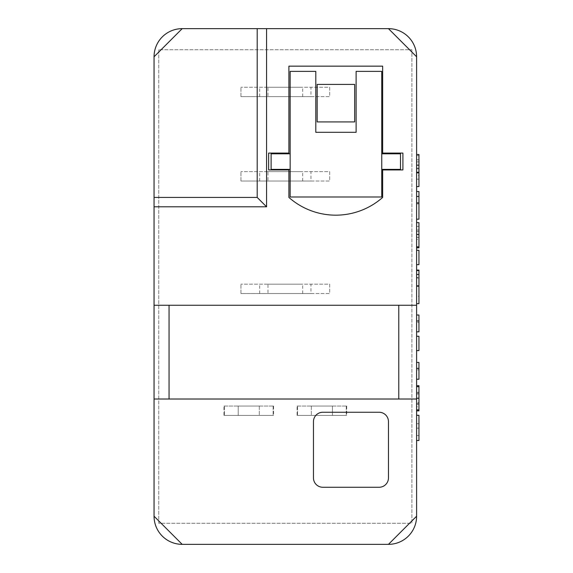 <?xml version="1.0" encoding="UTF-8"?>
<svg xmlns="http://www.w3.org/2000/svg" width="573" height="573" viewBox="0 0 573 573"><rect width="100%" height="100%" fill="white"/><g stroke="black" fill="none" stroke-linecap="round" stroke-linejoin="round"><path stroke-width="0.43" stroke-dasharray="2.87 2.15" d="M158.75 49.744L158.75 523.256L411.908 523.256L411.908 49.744L158.75 49.744L158.75 523.256L411.908 523.256L411.908 49.744L158.75 49.744M354.658 121.92L354.658 84.417L317.156 84.417L317.156 121.92L354.658 121.92M169.056 305.251L169.056 399.016L398.779 399.016L398.779 305.251L169.056 305.251M267.985 96.629L302.673 96.629L267.985 96.629L267.985 87.254L302.673 87.254L267.985 87.254M302.673 96.629L302.673 87.254M310.953 96.629L240.947 96.629L329.704 96.629L329.704 87.254L240.947 87.254L329.704 87.254L329.704 96.629L310.953 96.629L310.953 87.254M240.947 96.629L240.947 87.254L240.947 96.629M259.705 96.629L259.705 87.254M267.985 181.018L302.673 181.018L267.985 181.018L267.985 171.642L302.673 171.642L267.985 171.642M302.673 181.018L302.673 171.642M310.953 181.018L240.947 181.018L329.704 181.018L329.704 171.642L240.947 171.642L329.704 171.642L329.704 181.018L310.953 181.018L310.953 171.642M240.947 181.018L240.947 171.642L240.947 181.018M259.705 181.018L259.705 171.642M267.985 293.534L302.673 293.534L267.985 293.534L267.985 284.158L302.673 284.158L267.985 284.158M302.673 293.534L302.673 284.158M310.953 293.534L240.947 293.534L329.704 293.534L329.704 284.158L240.947 284.158L329.704 284.158L329.704 293.534L310.953 293.534L310.953 284.158M240.947 293.534L240.947 284.158L240.947 293.534M259.705 293.534L259.705 284.158M223.964 406.049L273.557 406.049L223.964 406.049L223.964 415.425L273.557 415.425L223.964 415.425M224.38 406.049L224.38 415.425L224.38 406.049M273.557 406.049L273.557 415.425M273.142 406.049L273.142 415.425L273.142 406.049M238.218 406.049L259.304 406.049L238.218 406.049L238.218 415.425L259.304 415.425L238.218 415.425L238.218 406.049M259.304 406.049L259.304 415.425L259.304 406.049M297.101 406.049L346.694 406.049L297.101 406.049L297.101 415.425L346.694 415.425L297.101 415.425M346.694 406.049L346.694 415.425M297.516 406.049L297.516 415.425L297.516 406.049M346.271 406.049L346.271 415.425L346.271 406.049M332.44 406.049L311.354 406.049L332.44 406.049L332.44 415.425L311.354 415.425L332.44 415.425L332.44 406.049M311.354 406.049L311.354 415.425L311.354 406.049M290.153 153.808L290.153 169.379L290.153 153.808M381.747 169.379L381.747 153.808L381.747 169.379M335.778 215.169A70.808 70.808 0 0 0 382.657 197.427L382.657 169.937L402.912 169.937L402.912 153.077L382.657 153.077L382.657 66.153L288.899 66.153L288.899 153.077L268.644 153.077L268.644 169.937L288.899 169.937L288.899 197.427A70.808 70.808 0 0 0 335.778 215.169M290.153 196.99L381.747 196.99L381.747 71.367L356.112 71.367L356.112 132.313L315.795 132.313L315.795 71.367L290.153 71.367L290.153 196.99M182.185 28.65L154.058 56.777L154.058 516.223L182.185 544.35L388.465 544.35L416.6 516.223L416.6 56.777L388.465 28.65L182.185 28.65L154.058 56.777L154.058 516.223L182.185 544.35L388.465 544.35L416.6 516.223L416.6 56.777L388.465 28.65L182.185 28.65L154.058 56.777L154.058 516.223L182.185 544.35L388.465 544.35L416.6 516.223L416.6 56.777L388.465 28.65L182.185 28.65A28.127 28.127 0 0 0 154.058 56.777M154.058 197.427L257.198 197.427L257.198 28.65M400.498 169.379L400.498 153.808M271.108 169.379L271.108 153.808M416.6 305.251L154.058 305.251M154.058 399.016L416.6 399.016M322.835 412.252A9.376 9.376 0 0 0 313.46 421.628L313.46 477.882A9.376 9.376 0 0 0 322.835 487.265L379.09 487.265A9.376 9.376 0 0 0 388.465 477.882L388.465 421.628A9.376 9.376 0 0 0 379.09 412.252L322.835 412.252M416.6 172.043L416.6 154.481L416.6 172.043L418.942 172.043L418.942 186.59L416.6 186.59M416.6 226.385L416.6 247.844L416.6 222.646L416.6 226.385L418.942 226.385L418.942 236.964L416.6 236.964M416.6 250.315L416.6 264.64L416.6 250.315L418.942 250.315L418.942 264.64L416.6 264.64M416.6 296.255L416.6 270.069L416.6 303.661L416.6 270.563L416.6 296.255L418.942 296.255L418.942 286.385L416.6 286.385M416.6 320.966L416.6 331.817L416.6 320.966M416.6 336.265L416.6 350.59L416.6 336.265L418.942 336.265L418.942 350.59L416.6 350.59M416.6 368.389L416.6 379.24L416.6 368.389M416.6 406.751L416.6 385.665L416.6 406.751L418.942 406.751L418.942 410.855M416.6 435.552L416.6 415.303L416.6 435.552L418.942 435.552L418.942 423.691L416.6 423.691M416.6 191.532L418.942 191.532L418.942 196.467L416.6 196.467L416.6 219.194L416.6 191.532L416.6 196.467L418.942 196.467L418.942 219.194L416.6 219.194M154.058 516.223A28.127 28.127 0 0 0 182.185 544.35M388.465 544.35A28.127 28.127 0 0 0 416.6 516.223M416.6 56.777A28.127 28.127 0 0 0 388.465 28.65M418.942 423.691L418.942 440.494L416.6 440.494M416.6 415.303L418.942 415.303L418.942 428.146L416.6 428.146M418.942 428.146L418.942 435.552M418.942 402.461L418.942 394.059L418.942 402.461L416.6 402.461L416.6 394.059L416.6 402.461M418.942 409.867L418.942 404.302L418.942 409.867M418.942 385.665L418.942 406.751M418.942 392.269L418.942 386.653L418.942 392.269L416.6 392.269M418.942 403.449L418.942 393.071L418.942 403.449L416.6 403.449L416.6 393.071L416.6 403.449M418.942 404.302L416.6 404.302M418.942 398.049L416.6 398.049M418.942 398.214L416.6 398.214M418.942 398.285L416.6 398.285L418.942 398.278M418.942 394.059L416.6 394.059M418.942 398.163L416.6 398.163M418.942 393.071L416.6 393.071M416.6 379.24L418.942 379.24L418.942 369.857L416.6 369.857L418.942 369.857L418.942 362.444L416.6 362.444M416.6 331.817L418.942 331.817L418.942 322.434L416.6 322.434L418.942 322.434L418.942 315.021L416.6 315.021M418.942 286.385L418.942 277.482L416.6 277.482M418.942 277.482L418.942 286.342L416.6 286.342M418.942 286.342L418.942 296.255M418.942 277.977L416.6 277.977M418.942 270.069L418.942 286.085L416.6 286.085M418.942 286.085L418.942 303.661M418.942 236.964L418.942 222.646L416.6 222.646L418.942 222.646L418.942 226.385M418.942 239.442L418.942 230.06L418.942 239.442L416.6 239.442M418.942 234.629L416.6 234.629M418.942 230.06L416.6 230.06M418.942 231.528L416.6 231.528M418.942 222.646L418.942 247.844M418.942 212.69L418.942 203.881L418.942 212.69L416.6 212.69L416.6 203.881L416.6 212.69M418.942 203.881L416.6 203.881L418.942 203.881M418.942 196.467L416.6 196.467M418.942 154.481L418.942 172.043M418.942 175.51L418.942 161.887L418.942 175.51L416.6 175.51L416.6 179.177L416.6 161.887L416.6 175.51M418.942 165.196L416.6 165.196M418.942 159.76L416.6 159.76M418.942 155.655L416.6 155.655M418.942 179.177L416.6 179.177L418.942 179.177M418.942 168.147L416.6 168.147M418.942 161.887L416.6 161.887M418.942 168.813L416.6 168.813M418.942 237.423L416.6 237.423M418.942 173.082L416.6 173.082"/><path stroke-width="0.86" d="M354.658 121.92L354.658 84.417L317.156 84.417L317.156 121.92L354.658 121.92M169.056 305.251L169.056 399.016L398.779 399.016L398.779 305.251L169.056 305.251M290.153 153.808L271.108 153.808L271.108 169.379L290.153 169.379M381.747 169.379L400.498 169.379L400.498 153.808L381.747 153.808M335.778 215.169A70.808 70.808 0 0 0 382.657 197.427L382.657 169.937L402.912 169.937L402.912 153.077L382.657 153.077L382.657 66.153L288.899 66.153L288.899 153.077L268.644 153.077L268.644 169.937L288.899 169.937L288.899 197.427A70.808 70.808 0 0 0 335.778 215.169M416.6 305.251L416.6 56.777L388.465 28.65L266.574 28.65L266.574 206.803L154.058 206.803L154.058 516.223L182.185 544.35L388.465 544.35L416.6 516.223L416.6 305.251L154.058 305.251M257.198 28.65L182.185 28.65L154.058 56.777L154.058 197.427L257.198 197.427L257.198 28.65L266.574 28.65M154.058 206.803L154.058 197.427M313.46 421.628L313.46 477.882A9.376 9.376 0 0 0 322.835 487.265L379.09 487.265A9.376 9.376 0 0 0 388.465 477.882L388.465 421.628A9.376 9.376 0 0 0 379.09 412.252L322.835 412.252A9.376 9.376 0 0 0 313.46 421.628M154.058 399.016L416.6 399.016M266.574 206.803L257.198 197.427M290.153 71.367L290.153 196.99L381.747 196.99L381.747 71.367L356.112 71.367L356.112 132.313L315.795 132.313L315.795 71.367L290.153 71.367M182.185 28.65A28.127 28.127 0 0 0 154.058 56.777M154.058 516.223A28.127 28.127 0 0 0 182.185 544.35M388.465 544.35A28.127 28.127 0 0 0 416.6 516.223M416.6 56.777A28.127 28.127 0 0 0 388.465 28.65M416.6 440.494L418.942 440.494L418.942 415.303L416.6 415.303M416.6 410.855L418.942 410.855L418.942 385.665L416.6 385.665M418.942 386.653L416.6 386.653M418.942 398.256L416.6 398.256M418.942 409.867L416.6 409.867M416.6 379.24L418.942 379.24L418.942 362.444L416.6 362.444M418.942 368.389L416.6 368.389M416.6 350.59L418.942 350.59L418.942 336.265L416.6 336.265M416.6 331.817L418.942 331.817L418.942 315.021L416.6 315.021M418.942 320.966L416.6 320.966M416.6 303.661L418.942 303.661L418.942 270.563L416.6 270.563M418.942 274.467L416.6 274.467M418.942 285.827L416.6 285.827M418.942 270.563L418.942 270.069L416.6 270.069M416.6 264.64L418.942 264.64L418.942 250.315L416.6 250.315M416.6 247.844L418.942 247.844L418.942 222.646L416.6 222.646M418.942 234.472L416.6 234.472M418.942 246.856L416.6 246.856M416.6 219.194L418.942 219.194L418.942 191.532L416.6 191.532M418.942 196.467L416.6 196.467M418.942 202.899L416.6 202.899M416.6 186.59L418.942 186.59L418.942 154.481L416.6 154.481M418.942 165.16L416.6 165.16M418.942 172.459L416.6 172.459"/></g></svg>
